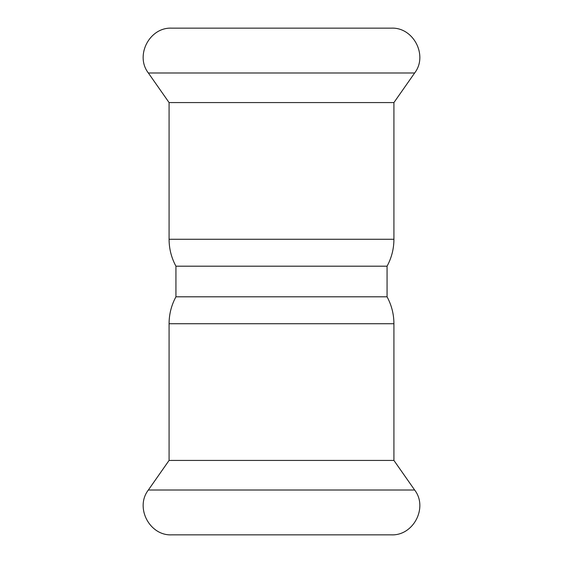 <?xml version="1.0" encoding="UTF-8"?>
<svg xmlns="http://www.w3.org/2000/svg" width="563" height="563" viewBox="0 0 563 563"><rect width="100%" height="100%" fill="white"/><g stroke="black" fill="none" stroke-linecap="round" stroke-linejoin="round"><path stroke-width="0.84" d="M169.076 323.725C169.111 314.182 171.398 305.209 175.938 296.807L175.938 266.193C171.405 257.791 169.118 248.818 169.076 239.275L393.924 239.275C393.889 248.818 391.602 257.791 387.062 266.193L175.938 266.193L387.062 266.193L387.062 296.807L175.938 296.807L387.062 296.807C391.595 305.209 393.882 314.182 393.924 323.725L169.076 323.725L169.076 460.428L148.365 490C134.768 507.523 149.561 535.934 171.715 534.85L391.285 534.85C413.439 535.934 428.232 507.523 414.635 490L148.365 490M393.924 323.725L393.924 460.428L169.076 460.428M169.076 239.275L169.076 102.572L393.924 102.572L414.635 73C428.232 55.477 413.439 27.066 391.285 28.15L171.715 28.15C149.561 27.066 134.768 55.477 148.365 73L414.635 73M393.924 239.275L393.924 102.572M393.924 460.428L414.635 490M169.076 102.572L148.365 73"/></g></svg>
